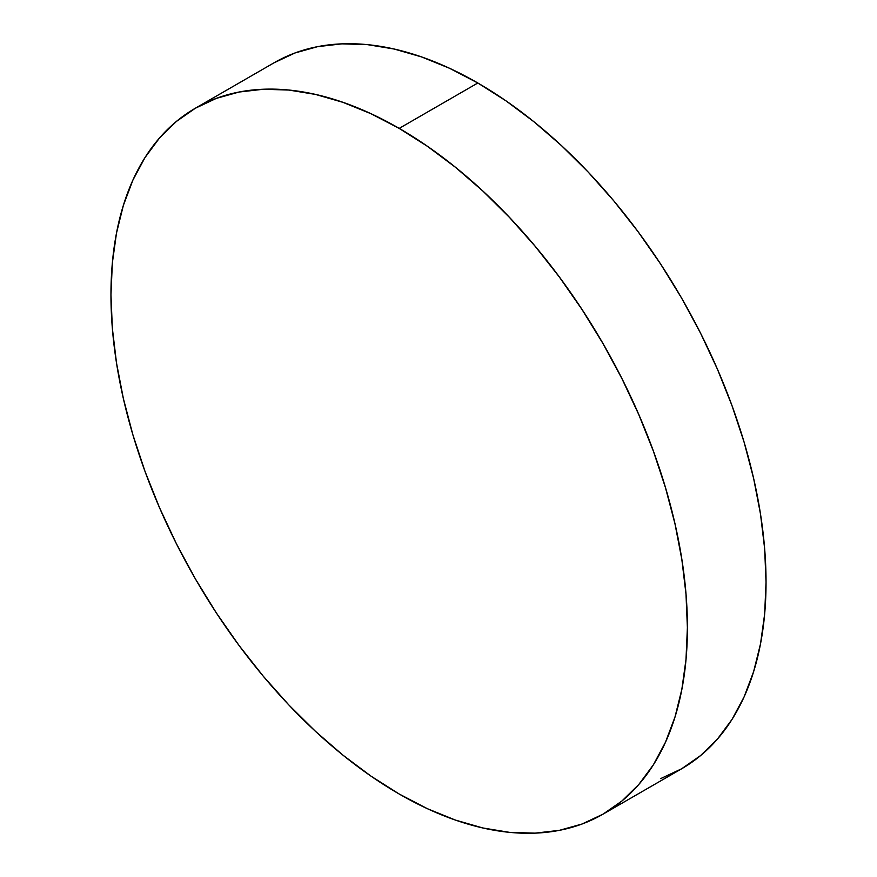 <?xml version="1.0" encoding="UTF-8"?>
<svg xmlns="http://www.w3.org/2000/svg" width="877" height="877" viewBox="0 0 877 877"><rect width="100%" height="100%" fill="white"/><g stroke="black" fill="none" stroke-linecap="round" stroke-linejoin="round"><path stroke-width="1.32" d="M399.21 128.382L399.178 128.404A407.597 235.332 60 0 1 665.446 487.579A407.597 235.332 60 0 1 602.97 814.196A407.597 235.332 -120 0 0 603.003 814.174A407.597 235.332 -120 0 0 665.479 487.557A407.597 235.332 -120 0 0 399.21 128.382A407.597 235.332 -120 0 0 195.407 108.2A407.597 235.332 -120 0 0 195.396 108.211L216.367 98.367L195.374 108.211A407.597 235.332 60 0 1 399.178 128.404L370.96 113.681L342.984 102.313L315.512 94.431L288.884 90.057L263.308 89.257L239.048 92.041L216.334 98.377L195.407 108.2A407.597 235.332 60 0 1 399.21 128.382A407.597 235.332 60 0 1 665.479 487.557A407.597 235.332 60 0 1 603.003 814.174A407.597 235.332 60 0 1 399.178 794.003A407.597 235.332 60 0 1 132.898 434.828A407.597 235.332 60 0 1 195.374 108.211L176.387 121.454L159.537 137.952L144.99 157.575L132.898 180.114L123.372 205.361L116.498 233.074L112.344 262.99L110.962 294.804L112.344 328.228L116.498 362.925L123.372 398.575L132.898 434.828L144.99 471.333L159.537 507.739L176.387 543.707L195.374 578.875L216.334 612.902L239.048 645.472L263.308 676.266L288.884 704.998L315.512 731.374L342.951 755.152L370.927 776.09L399.178 794.003L427.428 808.715L455.404 820.072L482.843 827.976L509.471 832.35L535.036 833.15L559.296 830.366L582.01 824.029L602.97 814.196L621.968 800.964L638.818 784.455L653.354 764.843L665.446 742.293L674.983 717.046L681.846 689.333L686 659.427L687.393 627.603L686 594.178L681.846 559.482L674.983 523.832L665.446 487.579L653.354 451.074L638.818 414.668L621.968 378.7L602.97 343.543L582.01 309.504L559.296 276.935L535.036 246.141L509.471 217.408L482.843 191.033L455.404 167.255L427.428 146.316L399.178 128.404L370.927 113.692L342.951 102.335L315.545 94.409L288.917 90.035L263.341 89.235L239.081 92.019L216.367 98.367L239.081 92.019L263.341 89.235L288.917 90.035L315.545 94.409L342.984 102.313L370.96 113.681L399.21 128.382L427.461 146.295L399.21 128.382L477.822 82.997L399.21 128.382M603.003 814.174L622.001 800.942L638.851 784.433L653.387 764.821L665.479 742.271L675.016 717.024L681.878 689.311L686.033 659.405L687.425 627.581L686.033 594.168L681.878 559.46L675.016 523.81L665.479 487.557L653.387 451.052L638.851 414.646L622.001 378.689L603.003 343.521L582.043 309.493L559.329 276.913L535.069 246.119L509.504 217.397L482.876 191.022L455.437 167.244L427.461 146.295L455.437 167.244L482.876 191.022L509.504 217.397L535.069 246.119L559.329 276.913L582.043 309.493L603.003 343.521L622.001 378.689L638.851 414.646L653.387 451.052L665.479 487.557L675.016 523.81L681.878 559.46L686.033 594.168L687.425 627.581L686.033 659.405L681.878 689.311L675.016 717.024L665.479 742.271L653.387 764.821L638.851 784.433L622.001 800.942L602.97 814.196L681.626 768.789A407.597 235.332 -120 0 0 744.102 442.172A407.597 235.332 -120 0 0 477.822 82.997L506.073 100.91L534.049 121.848L561.488 145.626L588.116 172.002L613.692 200.734L637.952 231.528L660.666 264.098L681.626 298.125L700.613 333.293L717.463 369.261L732.01 405.667L744.102 442.172L753.628 478.425L760.502 514.075L764.656 548.772L766.038 582.196L764.656 614.01L760.502 643.926L753.628 671.639L744.102 696.886L732.01 719.425L717.463 739.048L700.613 755.546L681.626 768.789L660.666 778.623M274.03 62.804L294.99 52.971L317.704 46.634L341.964 43.85L367.529 44.65L394.157 49.024L421.596 56.928L449.572 68.285L477.822 82.997A407.597 235.332 -120 0 0 274.03 62.804L195.374 108.211"/></g></svg>
